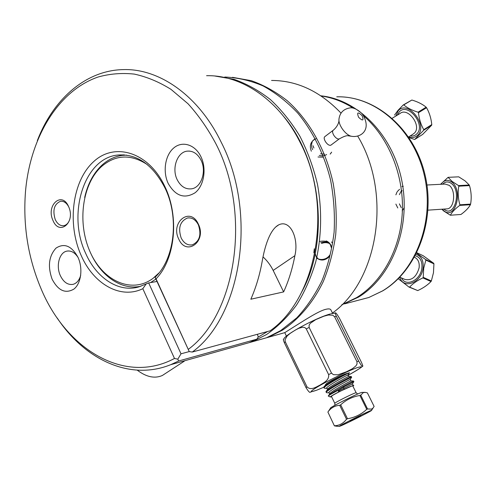 <?xml version="1.0" encoding="UTF-8"?>
<svg xmlns="http://www.w3.org/2000/svg" width="496" height="496" viewBox="0 0 496 496"><rect width="100%" height="100%" fill="white"/><g stroke="black" fill="none" stroke-linecap="round" stroke-linejoin="round"><path stroke-width="0.74" d="M395.802 116.083L398.183 110.85C407.452 99.312 428.47 125.246 417.781 135.123C415.369 137.466 412.312 138.099 408.611 137.026M394.512 115.122L398.04 110.298L403.242 104.96L411.878 100.031L403.738 104.904C407.346 107.961 412.114 110.385 418.041 112.177L426.145 107.198L426.572 107.725L418.469 112.704C419.151 119.059 420.912 124.713 423.77 129.673L431.78 124.595L431.694 125.166L423.683 130.243L414.687 139.494L409.02 137.628M414.687 139.494L422.648 134.422L431.694 125.166M331.539 152.253L330.15 154.132M330.857 153.307L331.638 152.136M440.944 184.289C444.131 179.98 447.733 179.223 451.751 182.02C463.779 190.768 454.844 221.061 443.61 210.54L442.271 209.194M440.541 184.307L448.086 177.339L452.166 181.493L458.533 185.591L469.241 185.02L469.495 185.609L458.788 186.18C457.703 192.454 458.075 198.654 459.904 204.792L470.599 204.098L470.413 204.718L459.718 205.412C455.123 208.816 452.005 212.083 450.368 215.221L460.964 214.47C465.484 211.178 468.633 207.929 470.413 204.718M450.368 215.221L443.734 211.017L441.818 209.225M469.241 185.02L465.025 180.842L458.707 176.83L448.086 177.339M401.989 186.57L403.279 186.236M404.277 207.712L402.151 210.936M331.508 241.961L332.283 242.829M416.032 254.349C421.451 256.11 423.795 260.747 423.069 268.249C421.34 282.937 403.068 289.664 399.745 277.239M416.628 253.177L425.68 259.563L425.853 260.109L423.702 268.317L423.224 277.332L431.353 280.953L431.005 281.523L422.871 277.909C417.303 280.5 412.87 283.557 409.572 287.085L417.744 290.588L409.057 287.103L398.716 279.118L398.555 278.578M425.68 259.563L433.746 263.314L423.107 255.682L416.838 252.749M433.746 263.314L433.926 263.853L425.853 260.109M431.353 280.953L433.467 272.763L433.926 263.853M137.256 370.165C146.351 377.059 154.721 378.832 162.366 375.478L165.41 373.494M185.467 360.542L177.512 362.774M68.659 206.751C66.483 202.759 63.755 200.936 60.475 201.289C54.176 204.098 52.427 210.168 55.223 219.511C57.412 224.037 60.301 226.089 63.903 225.661C66.712 224.998 68.696 222.785 69.855 219.015M52.979 220.453C45.75 205.375 61.926 190.675 68.622 206.671C75.969 222.196 59.353 236.394 52.979 220.453M198.369 224.831C195.604 219.616 191.952 217.347 187.407 218.011C180.011 221.371 177.928 228.024 181.164 237.981C183.973 243.338 187.724 245.613 192.423 244.807C199.628 241.323 201.612 234.664 198.369 224.831M178.734 239.035C170.116 222.239 190.352 206.224 198.319 224.049C207.099 241.397 186.267 256.792 178.734 239.035M80.705 275.286C79.304 280.215 76.793 283.228 73.166 284.326C67.865 285.225 63.575 282.292 60.295 275.516C55.819 265.875 59.328 252.464 66.799 251.137C71.089 250.406 74.846 252.52 78.077 257.474M52.061 279.068C47.573 266.247 48.893 255.93 56.023 248.105C64.381 242.73 71.753 245.898 78.139 257.616C83.099 268.671 81.059 283.551 73.929 289.069C65.429 294.01 58.137 290.675 52.061 279.068M177.202 179.726C171.467 168.541 177.19 151.968 187.283 151.137C193.043 150.716 197.631 153.735 201.047 160.189C206.807 171.263 201.277 187.618 191.555 188.827C185.498 189.497 180.718 186.465 177.202 179.726M168.225 183.514C162.595 171.752 165.063 155.279 173.693 148.019C182.23 140.585 195.083 144.448 200.899 156.637C206.851 168.714 204.017 185.833 195.077 192.77C184.45 199.181 175.497 196.094 168.225 183.514M344.112 389.354L343.616 387.023L339.202 389.775L338.297 391.164L339.425 391.598L352.743 385.615L353.809 385.46L352.885 386.161M352.755 385.888L352.036 385.95C348.316 386.954 329.914 396.329 331.44 396.434L334.788 403.31M364.814 392.361L361.621 392.423C356.184 394.066 328.185 408.264 330.46 408.22L328.774 410.781M367.548 408.958L371.572 409.107L372.961 408.152L374.108 406.416L367.393 392.875L365.397 392.404L363.382 392.565L360.716 395.132L367.548 408.958L366.749 409.324L359.91 395.492C352.625 396.645 346.214 399.751 340.69 404.81L347.491 418.736L346.518 419.232L339.717 405.313C334.8 405.666 330.857 407.904 327.887 412.033L334.397 425.866L327.887 412.033M340.417 426.014C346.375 423.671 373.91 409.808 371.535 410.341L370.642 410.638C365.453 412.604 337.751 426.51 339.264 426.393L340.417 426.014M326.907 392.733L326.405 392.609C324.136 391.716 346.63 379.353 350.914 377.568L351.596 377.276L350.182 379.428L351.007 380.872L353.555 381.046L352.799 381.368C348.998 383.036 328.811 393.991 328.24 396.037C329.356 395.021 333.008 392.931 339.202 389.775M343.616 387.023L353.772 381.808M325.407 384.679L327.193 383.061C331.948 380.165 337.776 377.196 344.683 374.151L349.426 372.787M324.762 388.256L324.217 388.12C321.916 387.159 344.379 374.79 348.694 373.073L349.389 372.651M351.329 376.576L350.573 376.873C346.574 378.535 325.488 390.042 325.99 391.71L326.325 392.454M344.683 374.151C337.187 377.84 323.522 385.789 323.807 387.202L324.142 387.959M361.429 362.309C362.861 365.571 363.196 366.817 362.427 366.054C362.359 366.984 361.1 365.335 358.658 361.094L336.338 316.256C335.085 313.453 334.781 312.375 335.42 313.019C335.662 312.313 337.1 314.235 339.729 318.773L361.429 362.309M331.006 310.13L330.764 309.647C330.026 308.779 328.34 308.673 325.698 309.343C318.556 310.967 302.895 321.284 293.669 327.025L284.778 332.642L286.44 336.176M320.912 95.821C358.05 99.541 393.402 135.427 402.076 182.044C410.917 228.619 391.363 277.338 358.453 297.147L341.794 304.817M84.68 197.464C87.773 183.675 93.67 172.775 102.368 164.765C108.339 159.464 115.01 156.333 122.382 155.378L126.716 155.136M155.794 279.13L150.561 282.602M249.996 342.321L266.433 337.801L280.631 330.627L296.788 317.843C306.64 307.284 315.047 294.878 322.009 280.624C327.98 265.503 332.01 249.358 334.106 232.184C335.005 214.718 333.827 197.309 330.559 179.967C324.235 154.405 312.833 131.31 297.681 112.989C286.998 101.723 275.454 92.702 263.054 85.926C250.387 80.532 237.627 77.568 224.769 77.029M214.96 76.037L234.007 79.341C246.679 83.762 258.813 90.508 270.413 99.578C281.492 109.907 291.319 122.134 299.894 136.251C307.563 151.255 313.435 167.319 317.496 184.45C322.195 210.521 321.551 237.218 315.741 261.838C310.986 277.754 304.563 292.181 296.478 305.121C287.593 317 277.624 326.796 266.575 334.515L252.259 341.781L236.524 346.202M258.094 337.175L267.617 331.495M301.376 292.615C329.716 242.079 321.73 160.84 283.458 116.207M147.3 164.579C130.969 153.977 115.791 154.554 101.761 166.315C82.063 183.836 77.091 222.933 90.074 251.819C102.771 280.916 131.707 294.32 153.035 278.355L158.962 272.974M250.84 299.218C255.967 287.568 259.743 274.958 262.173 261.392C264.61 247.175 269.706 229.667 278.622 224.905C290.383 218.953 299.026 238.706 294.878 255.669C292.448 268.652 288.703 280.73 283.638 291.902L250.84 299.218M37.324 140.635C53.072 99.448 85.647 70.147 123.554 69.601C159.396 68.504 198.605 95.647 221.111 142.042C257.901 213.206 241.372 316.597 192.287 352.042L270.097 330.82C317.452 297.867 333.845 205.015 299.497 141.168C278.473 99.51 241.236 74.884 206.584 75.696M188.344 349.32C236.028 314.377 251.869 213.59 216.089 144.144C207.954 128.836 198.592 115.363 187.99 103.726L170.99 89.354C158.999 81.877 146.766 76.793 134.286 74.096C121.861 72.776 109.808 73.749 98.115 77.01C57.648 90.966 29.977 138.403 25.482 191.785C22.909 225.513 28.043 257.672 40.877 288.269L40.914 288.356C65.925 349.035 124.564 385.287 174.487 358.465L142.817 288.697C120.373 299.646 93.316 283.855 81.065 255.211C66.954 223.615 72.261 180.928 93.657 161.622C114.799 141.837 148.769 152.092 164.771 186.353C179.589 216.585 175.218 259.259 156.048 278.851L189.255 351.602L155.062 277.252C174.499 259.427 179.54 217.595 165.038 188.071C152.861 164.684 137.132 153.679 117.85 155.043C84.022 158.038 66.997 214.247 85.622 253.251C96.348 278.045 118.736 292.938 138.911 286.874L148.682 282.931L181.009 353.809L189.243 351.577M156.872 281.48L148.682 282.931M142.817 288.697L146.258 283.817M257.399 334.285L258.242 336.92L256.922 339.146L178.653 360.989L170.692 364.69C130.002 381.188 84.766 359.65 57.214 318.017M178.653 360.989L177.822 359.166L174.487 358.465M332.45 313.026C378.188 280.575 392.317 193.471 357.752 136.183M341 113.119C320.187 91.369 297.048 80.482 271.566 80.457M232.5 77.32L251.323 80.693C263.822 85.095 275.776 91.76 287.184 100.682C309.25 120.268 326.002 150.046 333.25 183.644C336.065 200.651 336.883 217.651 335.711 234.639C333.399 251.311 329.251 266.966 323.262 281.598C313.125 302.517 299.051 319.083 282.546 330.1L268.361 337.255L252.762 341.639M342.004 304.606L356.562 297.637C382.323 281.852 400.694 248.676 402.343 211.674C403.93 174.685 388.393 137.063 363.345 115.649M353.344 108.184C343.065 101.637 332.339 97.569 321.166 95.988M331.123 144.987L330.795 145.229C329.239 145.657 327.515 144.547 325.612 141.906C324.012 139.252 323.77 137.479 324.886 136.586L332.965 130.46M189.255 351.602L192.287 352.042M155.062 277.252L156.048 278.851M181.009 353.809L177.822 359.166M263.029 256.903C267.201 260.71 270.58 265.217 273.16 270.425L283.638 291.902M233.461 347.057L249.228 342.631L256.922 339.146M140.926 286.223C121.805 290.513 101.258 276.464 90.873 253.561M330.361 313.962C316.299 317.601 284.065 335.048 283.755 339.196C283.098 338.929 283.29 340.082 284.332 342.668L305.995 387.599C308.388 391.474 309.82 392.981 310.291 392.107L311.004 391.983M307.018 386.843L285.281 341.787L285.045 339.698L287.196 335.928L290.228 333.343L295.318 330.076L298.784 328.284L302.597 327.224L304.798 327.521L306.268 328.898L328.619 374.598C329.406 380.413 323.46 382.838 319.901 385.144C316.107 386.985 310.918 390.811 307.018 386.843L305.995 387.599M331.526 373.128L309.144 327.441L309.113 325.153L310.31 323.299L315.797 319.591L323.981 316.175L328.34 315.016L332.791 315.233L334.595 316.739L356.959 361.702L357.033 364.014L355.886 365.918L352.439 368.708L346.493 371.771L337.925 374.809L333.374 374.666L331.526 373.128L328.619 374.598M328.24 396.037L330.311 397.005L331.57 396.707M347.975 374.964L347.987 374.939C346.63 375.236 322.828 388.306 327.038 388.411L327.118 388.424M350.182 379.421C348.775 379.849 325.153 392.807 329.195 392.894L329.784 393.7M353.797 381.765L352.389 383.916L338.297 391.164M339.425 391.598L339.425 391.598C333.275 394.766 330.237 396.571 330.311 397.005M360.716 395.132L359.91 395.492M340.69 404.81L339.717 405.313M347.491 418.736C354.857 417.533 361.274 414.402 366.749 409.324M334.533 425.754C339.382 425.556 343.375 423.379 346.518 419.232M336.53 426.194L334.397 425.866M423.224 277.332L422.871 277.909M409.572 287.085L409.057 287.103M417.744 290.588C423.193 288.083 427.614 285.057 431.005 281.523M326.263 240.932C329.065 242.135 330.82 244.243 331.526 247.262M313.869 252.786L314.29 248.806M316.374 257.263L315.196 253.636M321.582 243.48C324.217 242.401 326.759 242.377 329.201 243.418M329.536 256.444C325.326 260.567 321.086 261.132 316.82 258.137M458.533 185.591L458.788 186.18M459.904 204.792L459.718 205.412M470.599 204.098C471.665 197.873 471.293 191.71 469.495 185.609M401.481 190.21L402.194 190.91M397.78 207.967L395.876 204.085M395.882 194.835L397.011 192.076M397.321 191.555L399.565 189.298M401.239 207.657L399.398 203.862M399.404 194.637L401.58 190.39M323.125 157.151L318.01 156.99M311.333 151.206C309.163 145.427 310.688 141.273 315.909 138.737M326.628 154.523C324.508 155.899 322.053 156.19 319.269 155.391M312.623 149.631C311.389 146.977 311.259 144.379 312.238 141.844M324.483 154.188L320.521 153.81M313.894 148.062L313.088 145.743M312.412 141.056L314.762 138.992M403.242 104.96L403.738 104.904M418.041 112.177L418.469 112.704M423.77 129.673L423.683 130.243M426.145 107.198C422.443 104.141 417.688 101.748 411.878 100.031M431.78 124.595C431.136 118.352 429.4 112.728 426.572 107.725M397.42 115.103L399.156 112.059C407.514 101.711 426.386 125.011 416.795 133.908C415.034 135.662 412.808 136.357 410.124 135.991M412.635 134.404L414.346 133.151C422.115 126.034 407.848 106.646 399.956 113.565L392.224 118.246M442.63 184.196C445.358 181.48 448.266 181.232 451.341 183.464C462.136 191.338 454.131 218.569 444.013 209.132L443.951 209.083M446.499 208.915L447.132 208.872C454.491 208.518 456.153 190.247 449.209 185.355L445.179 184.066L426.969 185.008M415.295 255.762C420.323 257.25 422.505 261.435 421.848 268.324C420.41 280.531 405.629 287.308 401.5 277.946M399.782 277.196L405.003 279.465C411.816 280.748 416.516 276.873 419.101 267.852C419.672 262.762 418.264 259.303 414.867 257.474L414.464 257.288M360.598 415.747L350.306 420.986L360.598 415.747M334.912 405.269L334.812 403.366C333.331 403.347 351.776 393.979 355.458 392.888L356.165 392.795M358.658 361.094L356.959 361.702M362.421 366.054C363.153 366.408 358.31 369.539 347.888 375.441C361.795 367.759 364.647 365.248 356.457 367.908C348.545 370.791 331.384 379 320.658 385.045C309.721 391.4 308.388 393.117 316.653 390.191M336.338 316.256L334.595 316.739M355.886 300.898L368.819 297.501L382.404 290.978C416.156 270.946 435.265 220.571 424.092 174.394C413.143 128.142 374.492 95.61 336.759 96.825C375.317 95.728 414.048 128.489 424.929 174.4C436.046 220.243 417.055 270.5 382.72 290.867L368.819 297.501L344.596 303.862M342.128 128.631C339.729 124.911 338.669 121.737 338.966 119.102C339.834 112.809 343.424 109.095 349.736 107.948C354.882 106.671 362.402 113.324 363.196 115.419C371.901 130.696 359.749 138.508 350.579 136.065C347.609 134.931 344.794 132.451 342.128 128.631M339.562 138.682L339.245 138.917C337.702 139.333 335.953 138.223 334 135.594C332.382 132.922 332.146 131.13 333.287 130.219C338.514 125.798 339.066 120.788 338.935 120.77M362.099 115.692C364.002 120.776 362.83 121.291 358.577 117.23C356.686 112.139 357.858 111.625 362.099 115.692M351.118 136.226L348.211 135.786C346.735 135.371 343.747 136.412 339.245 138.917L330.795 145.229M273.16 270.425L294.878 255.669M285.281 341.787L284.332 342.668M309.144 327.441L306.268 328.898M327.193 383.061L324.328 386.409M351.664 377.251L351.323 376.563L348.8 376.396C349.767 375.615 327.255 387.574 327.41 389.565L326.492 390.953M351.007 380.872C352.117 380.103 329.375 392.193 329.598 394.078L328.662 395.504M352.389 383.916L353.214 385.355L352.743 385.615M408.574 136.97L412.647 134.397M446.518 208.909L427.998 210.149M162.366 375.478L184.289 361.187M60.475 201.289L61.492 201.215M187.407 218.011L189.044 217.837M66.799 251.137L68.219 250.957M187.283 151.137L189.491 151.088M360.673 415.722L350.226 420.893M352.724 385.832L356.134 392.745L357.666 394.01M371.535 410.341L372.961 408.152M353.536 381.04L353.884 381.734M310.291 392.107L316.522 390.265L323.801 387.24M331.03 313.776L335.24 313.026M330.764 309.647L332.636 313.398M124.298 154.882L117.85 155.043M284.778 332.642L268.361 337.255M342.68 304.364L342.091 304.519M275.702 227.001L278.628 224.911M249.228 342.631L170.692 364.69M266.433 337.801L252.259 341.781M353.226 385.355L353.648 385.386M349.395 372.794L347.987 374.939L348.793 376.396M324.508 388.238L327.038 388.411L327.596 389.186M326.659 392.714L329.195 392.894M339.264 426.393L335.935 426.151M319.653 241.471C330.826 239.494 330.417 246.146 331.427 247.789M329.914 254.894C326.008 260.902 318.153 260.09 316.77 257.653M320.745 242.742C324.384 241.583 327.273 241.856 329.406 243.561M317.738 258.391L316.863 257.257"/></g></svg>
